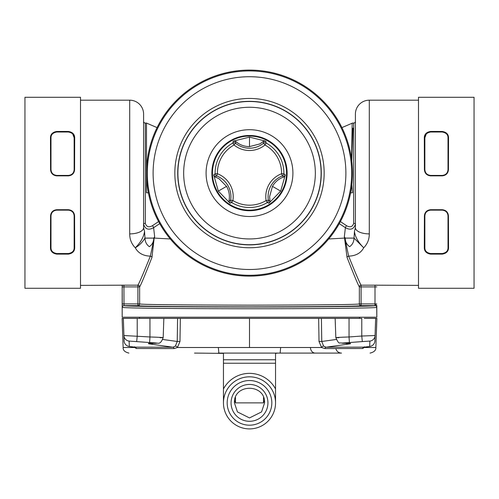 <?xml version="1.0" encoding="UTF-8"?>
<svg xmlns="http://www.w3.org/2000/svg" width="499" height="499" viewBox="0 0 499 499"><rect width="100%" height="100%" fill="white"/><g stroke="black" fill="none" stroke-linecap="round" stroke-linejoin="round"><path stroke-width="0.75" d="M146.488 166.809L146.488 173.153M68.357 132.017C72.255 132.728 74.183 134.661 74.145 137.805L74.145 169.635C73.846 173.097 71.918 175.03 68.357 175.423C71.912 175.03 73.846 173.103 74.145 169.635L74.145 137.805L74.694 137.824C74.638 134.237 72.523 132.11 68.357 131.443L68.357 132.017L56.78 132.017L56.78 131.455C52.626 132.123 50.524 134.243 50.461 137.818L50.992 137.805L50.992 169.635L50.561 169.641C50.892 173.371 52.969 175.448 56.78 175.854L56.78 175.423L68.357 175.423L68.357 175.866L56.78 175.854M50.992 169.635C51.291 173.097 53.218 175.03 56.78 175.423C53.225 175.03 51.297 173.103 50.992 169.635L50.992 137.805C50.96 134.649 52.888 132.722 56.78 132.017M50.992 215.936C51.291 212.468 53.218 210.541 56.78 210.148L68.357 210.148C71.912 210.534 73.846 212.468 74.145 215.936L74.145 247.766C74.183 250.903 72.255 252.831 68.357 253.548L56.78 253.548C52.894 252.856 50.967 250.928 50.992 247.766L50.461 247.747C50.518 251.321 52.62 253.442 56.78 254.116L68.357 254.122C72.523 253.461 74.632 251.334 74.694 247.747L74.594 215.93C74.251 212.187 72.174 210.11 68.357 209.705L56.78 209.711C52.969 210.116 50.898 212.194 50.561 215.93L50.992 215.936L50.992 247.766L50.992 215.936C51.297 212.468 53.225 210.534 56.78 210.148L56.78 209.711M50.561 169.641L50.461 137.818M56.78 131.455L68.357 131.443M68.357 175.866C72.174 175.461 74.251 173.384 74.594 169.641L74.694 137.824M50.461 247.747L50.561 215.93M80.507 288.272L80.507 97.293L24.95 97.293L24.95 288.272L80.507 288.272M80.507 285.384L124.002 285.172L122.18 285.384L122.18 317.214L376.82 317.214L376.726 307.39C376.471 308.014 329.496 308.744 249.519 308.756C169.772 308.744 122.542 308.014 122.274 307.39L122.205 285.322M122.199 286.9L123.933 286.9L124.002 285.172L137.905 285.172C139.277 283.02 143.425 273.346 150.355 256.143L154.166 238.035L154.26 237.324L153.798 238.104C153.661 241.903 152.176 244.76 149.344 246.662C146.563 244.703 145.103 241.853 144.96 238.104C142.589 242.134 139.364 245.365 135.291 247.797C138.198 253.118 143.213 255.9 150.355 256.143A1.734 1.148 20 0 1 151.97 257.334C145.122 274.843 141.011 284.698 139.639 286.9A1.734 1.734 25.2 0 0 137.905 285.172L137.905 286.9L123.933 286.9L124.008 305.65C124.182 306.267 170.34 307.004 249.275 307.022C328.436 307.01 374.724 306.274 374.992 305.65L374.999 285.172L418.493 285.384M129.703 100.187L129.703 233.894C129.69 239.333 131.555 243.967 135.291 247.797C140.706 242.414 143.793 236.944 144.554 231.399L143.593 227.725L143.593 114.078A13.891 13.891 0 0 0 129.703 100.187L80.507 100.187M375.061 304.777A1.734 0.861 0.5 0 1 376.795 305.637L376.82 317.214M418.493 100.187L369.297 100.187L369.297 233.894C369.31 239.333 367.445 243.967 363.709 247.797C360.802 253.118 355.787 255.9 348.645 256.143C355.575 273.346 359.723 283.02 361.095 285.172L374.999 285.172M418.493 288.272L418.493 97.293L474.05 97.293L474.05 288.272L418.493 288.272M430.643 175.866C426.826 175.461 424.749 173.384 424.406 169.641L424.855 169.635C425.154 173.097 427.082 175.03 430.643 175.423L430.643 175.866L442.22 175.854L442.22 175.423C445.775 175.03 447.703 173.103 448.008 169.635L448.439 169.641L448.539 137.818L448.008 137.805C448.04 134.649 446.112 132.722 442.22 132.017L442.22 131.455L430.643 131.443L430.643 132.017C426.745 132.728 424.817 134.661 424.855 137.805L424.306 137.824C424.362 134.237 426.477 132.11 430.643 131.443M424.406 169.641L424.306 137.824M442.22 131.455C446.374 132.123 448.476 134.243 448.539 137.818M448.439 169.641C448.108 173.371 446.031 175.448 442.22 175.854M424.306 247.747L424.855 247.766C424.817 250.903 426.745 252.831 430.643 253.548L442.22 253.548C446.106 252.856 448.033 250.928 448.008 247.766L448.539 247.747C448.482 251.321 446.38 253.442 442.22 254.116L430.643 254.122C426.477 253.461 424.368 251.334 424.306 247.747L424.406 215.93C424.749 212.187 426.826 210.11 430.643 209.705L442.22 209.711C446.031 210.116 448.102 212.194 448.439 215.93L448.008 215.936C447.709 212.468 445.782 210.541 442.22 210.148L430.643 210.148C427.088 210.534 425.154 212.468 424.855 215.936L424.406 215.93M448.539 247.747L448.439 215.93M369.297 100.187A13.891 13.891 0 0 0 355.407 114.078L355.407 227.725A13.891 6.169 180 0 0 369.297 233.894M340.399 221.581L346.662 225.76C350.204 227.681 352.544 226.877 353.672 223.359L353.672 123.06A1.734 1.734 0 0 0 355.407 121.326L355.407 224.12C353.828 229.297 350.491 230.476 345.389 227.663L339.264 223.652M129.703 233.894A13.891 6.169 0 0 0 143.593 227.725M154.26 237.324L154.659 236.713L153.611 227.663C148.509 230.476 145.172 229.297 143.593 224.12L143.593 121.326A1.734 1.734 0 0 0 145.328 123.06L145.328 223.359C146.457 226.877 148.796 227.681 152.338 225.76L158.601 221.581M376.795 285.322L375.934 285.228M122.586 307.446L124.55 307.609M125.049 307.634L129.378 307.808M153.798 238.104L144.96 238.104L144.554 231.399M74.694 247.747L74.145 247.766L74.145 215.936L74.594 215.93M74.594 169.641L74.145 169.635M154.659 236.713L154.447 238.085L170.284 238.965M159.736 223.652L153.611 227.663A1.734 0.599 -133.4 0 0 152.338 225.76M154.166 238.035L151.97 257.334M122.199 303.916L137.905 303.916L137.905 286.9L139.639 286.9L139.639 303.916C141.329 304.596 177.95 305.014 249.5 305.163C321.156 305.014 357.777 304.596 359.361 303.916A1.734 1.734 -105.3 0 0 361.095 305.65C359.423 306.336 322.254 306.748 249.6 306.897C176.927 306.754 139.695 306.336 137.905 305.65L124.008 305.65A1.734 1.734 106.4 0 0 122.274 307.39M376.726 307.39A1.734 1.734 73.6 0 0 374.992 305.65L361.095 305.65L361.095 303.916L359.361 303.916L359.361 286.9C357.989 284.698 353.878 274.843 347.03 257.334L344.553 238.085L328.716 238.965M74.145 215.936C73.846 212.468 71.918 210.541 68.357 210.148L68.357 209.705M50.992 247.766C50.96 250.916 52.888 252.85 56.78 253.548L56.78 254.116M74.145 137.78L72.748 134.038M344.74 237.324L344.553 238.085L344.341 236.713L345.202 238.104C345.339 241.903 346.824 244.76 349.656 246.662C352.437 244.703 353.897 241.853 354.041 238.104L354.446 231.399L355.407 227.725M354.446 231.399C355.101 236.8 358.195 242.271 363.709 247.797L354.041 238.104L345.202 238.104M344.834 238.035L348.645 256.143A1.734 1.148 160 0 0 347.03 257.334M344.341 236.713L345.389 227.663A1.734 0.599 133.4 0 1 346.662 225.76M424.855 137.805L424.855 169.635L424.855 137.805M430.643 132.017L442.22 132.017M448.008 169.635L448.008 137.805L448.008 169.635C447.709 173.097 445.782 175.03 442.22 175.423L430.643 175.423C427.088 175.03 425.154 173.103 424.855 169.635M424.855 215.936L424.855 247.766L424.855 215.936C425.154 212.468 427.082 210.541 430.643 210.148L430.643 209.705M448.008 247.766L448.008 215.936L448.008 247.766C448.04 250.916 446.112 252.85 442.22 253.548L442.22 254.116M424.855 137.78L426.252 134.038M442.22 209.711L442.22 210.148C445.775 210.534 447.703 212.468 448.008 215.936M352.656 134.674L352.718 133.302M352.924 128.118L351.801 160.996M353.672 123.06L352.874 123.06A1.734 1.734 0 0 0 352.188 123.203L341.921 127.613M351.87 184.605L352.512 192.782L351.839 184.88M350.616 192.782L352.512 192.782M351.577 159.256L352.188 123.203M352.244 130.464L352.119 134.587M148.384 192.782L146.488 192.782L146.488 123.06L145.328 123.06M157.079 127.613L146.488 123.06L146.488 134.799M139.639 303.916A1.734 1.734 -74.7 0 1 137.905 305.65L137.905 303.916L139.639 303.916M376.801 286.9L359.361 286.9A1.734 1.734 154.8 0 1 361.095 285.172L361.095 303.916L376.801 303.916M212.462 173.109A37.038 37.038 0 0 1 249.5 136.065A37.038 37.038 0 0 1 286.538 173.109A37.038 37.038 0 0 1 249.5 210.148A37.038 37.038 0 0 1 212.462 173.109M249.5 137.119L265.848 141.205L266.098 142.982L264.981 145.009A32.079 32.079 0 0 1 281.573 173.746L283.887 173.795L285.303 174.899L283.744 176.995C278.835 178.742 275.074 181.861 272.454 186.358L280.669 191.098L268.955 203.212L267.289 202.544L266.092 200.561A32.079 32.079 0 0 1 232.908 200.561L231.711 202.544L230.045 203.212L229.01 200.816C229.952 195.695 229.135 190.88 226.546 186.358L219.049 178.736L215.256 176.995L213.697 174.899L215.113 173.795L217.427 173.746A32.079 32.079 0 0 1 234.019 145.009L232.902 142.982L233.152 141.205L235.746 141.504C239.707 144.885 244.292 146.581 249.5 146.606L249.5 137.119L233.152 141.205M230.045 203.212L218.331 191.098L213.697 174.899M280.669 191.098L285.303 174.899M235.746 141.504L235.484 143.219A22.206 22.206 0 0 0 263.516 143.219L263.254 141.504L259.848 143.924L249.5 146.606M263.254 141.504L265.848 141.205M218.331 191.098L226.546 186.358M283.744 176.995L282.397 175.91A22.206 22.206 0 0 0 268.375 200.193L269.99 200.816L269.597 196.662L272.454 186.358M269.99 200.816L268.955 203.212M206.093 173.109A43.407 43.407 0 0 1 249.5 129.703A43.407 43.407 0 0 1 292.907 173.109A43.407 43.407 0 0 1 249.5 216.51A43.407 43.407 0 0 1 206.093 173.109M287.118 173.109A37.618 37.618 0 0 0 249.5 135.491A37.618 37.618 0 0 0 211.882 173.109A37.618 37.618 0 0 0 249.5 210.728A37.618 37.618 0 0 0 287.118 173.109M146.488 173.109A103.012 103.012 0 0 0 249.5 276.122A103.012 103.012 0 0 0 352.512 173.109A103.012 103.012 0 0 0 249.5 70.091A103.012 103.012 0 0 0 146.488 173.109M129.085 346.425A5.788 2.857 -83 0 0 129.197 346.443A5.788 2.857 -83 0 0 129.31 346.449L134.93 347.142L172.916 347.223L150.13 344.017C146.637 343.449 148.378 343.206 155.351 343.281C158.57 343.231 156.661 342.981 149.613 342.539L129.122 341.079L129.31 346.449A5.788 5.782 -2 0 1 124.12 340.898L123.334 318.368L122.124 318.368L180.339 318.368L179.983 341.472L177.432 347.51L321.568 347.51L319.017 341.472L318.661 318.368L180.339 318.368M122.124 318.368L123.141 347.51L134.799 347.51A1.734 1.341 152.2 0 0 134.817 347.136M234.424 402.868L237.437 411.912L249.5 417.937L261.563 411.912L264.576 402.868C265.406 383.419 233.594 383.419 234.424 402.868M223.458 402.868L223.458 388.977A29.516 29.516 0 0 1 275.542 388.977L275.542 402.868A26.042 26.042 0 0 1 249.5 428.909A26.042 26.042 0 0 1 223.458 402.868A26.042 26.042 0 0 1 249.5 376.82A26.042 26.042 0 0 1 275.542 402.868A26.042 26.042 0 0 1 249.5 428.909A26.042 26.042 0 0 1 223.458 402.868L223.458 400.965M335.852 348.57A5.788 5.788 0 0 0 341.497 353.092L218.294 353.092M277.662 353.092L275.542 353.379L275.542 363.228L223.458 363.228L223.458 359.76L275.542 359.76M304.477 353.092L315.193 353.092L304.477 353.092M223.458 359.76L223.458 353.379L194.523 353.092M223.458 388.977L223.458 363.228M275.542 388.977L275.542 363.228M362.311 341.584L349.387 342.539C342.333 342.981 340.424 343.231 343.649 343.281C350.616 343.206 352.356 343.449 348.87 344.017L326.084 347.223L364.07 347.142L369.69 346.449L369.878 341.079L362.311 341.584L361.775 336.033L375.067 335.528L375.666 318.368L376.876 318.368L364.258 318.368M319.017 341.472L321.768 341.472L323.62 346.131A1.734 0.998 131.3 0 0 321.568 347.51L324.968 348.576L362.654 348.508L364.201 347.51L375.859 347.51C376.071 350.242 374.144 352.107 370.077 353.092M134.742 318.368L137.219 318.368L137.225 336.033L136.689 341.584M154.59 318.368L155.164 318.368M318.661 318.368L349.044 318.368L349.044 336.968L361.775 336.033L361.775 318.368L349.044 318.368M369.878 341.079A5.788 5.782 2 0 0 375.067 335.528L374.88 340.898A5.788 5.782 2 0 1 369.69 346.449A5.788 2.857 83 0 0 369.803 346.443L369.803 346.443A5.788 2.857 83 0 0 369.915 346.425M338.927 337.711C333.213 337.655 336.588 337.405 349.044 336.968L349.387 342.539M321.406 318.368L321.768 341.472L336.201 339.482M162.799 339.482L177.232 341.472L177.594 318.368M149.956 318.368L149.956 336.968C162.406 337.405 165.78 337.655 160.073 337.711M129.122 341.079A5.788 5.782 -2 0 1 123.933 335.528L149.956 336.968L149.613 342.539M134.699 346.761L134.93 347.142A1.734 1.622 90.4 0 1 136.346 348.508L134.799 347.51M124.12 340.898A5.788 5.788 0 0 0 129.197 346.443L134.855 347.142M153.043 343.281A5.788 5.433 98.8 0 1 150.13 344.017M175.38 346.131A1.734 0.998 48.7 0 1 177.432 347.51L174.032 348.576A1.734 1.204 90 0 0 172.916 347.223L175.38 346.131L177.232 341.472L179.983 341.472M362.654 348.508A1.734 1.622 89.6 0 1 364.07 347.142L369.803 346.443A5.788 5.788 0 0 0 374.88 340.898M348.87 344.017A5.788 5.433 -98.8 0 1 345.957 343.281M323.62 346.131L326.084 347.223A1.734 1.204 90 0 0 324.968 348.576M174.032 348.576L136.346 348.508M364.201 347.51A1.734 1.341 27.8 0 1 364.183 347.136M264.389 400.479L263.491 402.868L263.541 397.379M235.459 397.379L235.509 402.868L234.611 400.479M68.357 253.548L68.357 254.122M430.643 253.548L430.643 254.122M355.407 224.12A1.734 0.761 0 0 0 353.672 223.359M145.328 223.359A1.734 0.761 -0 0 0 143.593 224.12M229.01 200.816L230.625 200.193L232.908 200.561A24.52 24.52 0 0 0 217.427 173.746L216.603 175.91A2.314 2.314 -125.1 0 1 215.113 173.795A34.394 34.394 0 0 1 232.902 142.982A2.314 2.314 -174.9 0 1 235.484 143.219L234.019 145.009A24.52 24.52 0 0 0 264.981 145.009L263.516 143.219A2.314 2.314 -5.1 0 1 266.098 142.982A34.394 34.394 0 0 1 283.887 173.795A2.314 2.314 125.1 0 1 282.397 175.91L281.573 173.746A24.52 24.52 0 0 0 266.092 200.561L268.375 200.193A2.314 2.314 -65.1 0 1 267.289 202.544A34.394 34.394 0 0 1 231.711 202.544A2.314 2.314 65.1 0 1 230.625 200.193A22.206 22.206 0 0 0 216.603 175.91L215.256 176.995M177.893 173.109A71.606 71.606 0 0 0 249.5 244.71A71.606 71.606 0 0 0 321.106 173.109A71.606 71.606 0 0 0 249.5 101.503A71.606 71.606 0 0 0 177.893 173.109M183.663 173.109A65.837 65.837 0 0 0 249.5 238.946A65.837 65.837 0 0 0 315.337 173.109A65.837 65.837 0 0 0 249.5 107.266A65.837 65.837 0 0 0 183.663 173.109M177.725 173.109A71.775 71.775 0 0 0 249.5 244.878A71.775 71.775 0 0 0 321.275 173.109A71.775 71.775 0 0 0 249.5 101.334A71.775 71.775 0 0 0 177.725 173.109M324.157 173.109A74.657 74.657 0 0 0 249.5 98.453A74.657 74.657 0 0 0 174.843 173.109A74.657 74.657 0 0 0 249.5 247.76A74.657 74.657 0 0 0 324.157 173.109M147.324 173.109A102.176 102.176 0 0 0 249.5 275.28A102.176 102.176 0 0 0 351.676 173.109A102.176 102.176 0 0 0 249.5 70.933A102.176 102.176 0 0 0 147.324 173.109M153.112 173.109A96.388 96.388 0 0 0 249.5 269.497A96.388 96.388 0 0 0 345.888 173.109A96.388 96.388 0 0 0 249.5 76.721A96.388 96.388 0 0 0 153.112 173.109M249.5 318.368L249.5 347.51M271.824 402.868A22.324 22.324 0 0 1 249.5 425.185A22.324 22.324 0 0 1 227.176 402.868A22.324 22.324 0 0 1 249.5 380.544A22.324 22.324 0 0 1 271.824 402.868M231.062 402.868A18.438 18.438 0 0 0 249.5 421.299A18.438 18.438 0 0 0 267.938 402.868A18.438 18.438 0 0 0 249.5 384.43A18.438 18.438 0 0 0 231.062 402.868M218.344 347.51L218.861 353.092M280.656 347.51L280.139 353.092M310.447 347.641A5.788 4.753 90 0 0 315.193 353.092A5.788 4.753 -90 0 1 310.447 347.641M155.869 343.287A5.788 4.429 -89.5 0 1 155.594 343.293A5.788 4.429 -89.5 0 1 155.351 343.281M343.649 343.281A5.788 4.429 89.5 0 1 343.406 343.293A5.788 4.429 89.5 0 1 343.131 343.287M263.491 402.868L235.509 402.868M122.18 285.384L122.18 317.214M359.461 317.214L359.461 318.368M139.539 317.214L139.539 318.368M376.876 318.368L375.859 347.51M348.77 343.306L339.807 342.938C338.996 343.599 337.667 341.827 335.827 337.63L335.153 318.368M150.23 343.306L155.594 343.293C157.715 342.239 160.029 346.013 163.173 337.63L163.847 318.368M123.141 347.51C122.922 350.248 124.85 352.107 128.923 353.092M364.145 347.142L364.301 346.761"/></g></svg>
